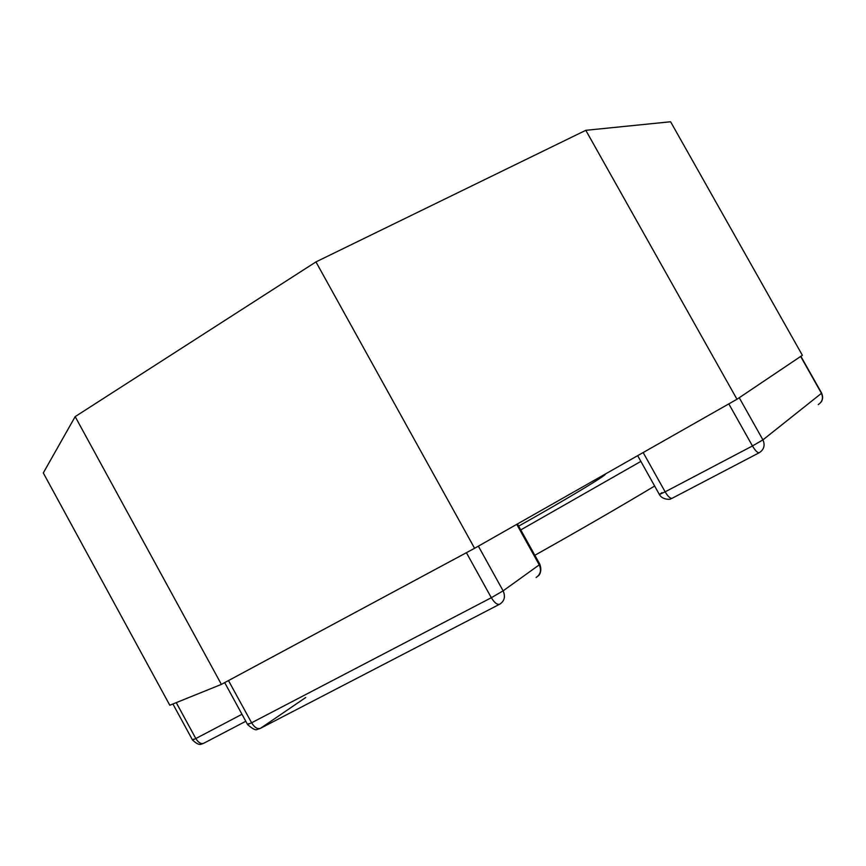 <?xml version="1.0" encoding="UTF-8"?>
<svg xmlns="http://www.w3.org/2000/svg" width="866" height="866" viewBox="0 0 866 866"><rect width="100%" height="100%" fill="white"/><g stroke="black" fill="none" stroke-linecap="round" stroke-linejoin="round"><path stroke-width="1.3" d="M169.801 705.238L221.393 684.389L75.169 416.622L43.3 472.944L169.801 705.238L43.3 472.944L75.169 416.622L221.393 684.389L474.59 548.297L315.96 261.9L75.169 416.622L315.96 261.9L474.59 548.297L736.977 399.248L585.806 130.311L315.96 261.9L585.806 130.311L736.977 399.248L802.371 355.287L670.598 121.76L585.806 130.311L670.598 121.76L802.371 355.287L736.977 399.248L474.59 548.297L221.393 684.389L169.801 705.238M520.769 529.905L640.872 461.394L520.769 529.905M605.302 474.048C608.149 474.362 563.474 500.981 518.669 526.117C563.474 500.981 608.149 474.362 605.302 474.048M534.852 555.279C580.945 529.386 620.868 506.307 654.642 486.021C620.868 506.307 580.945 529.386 534.852 555.279M245.792 721.27L203.856 743.201C201.161 744.327 198.487 742.779 195.813 738.546L241.982 714.277L195.813 738.546L176.253 702.629L195.813 738.546L192.544 740.051L195.813 738.546C198.487 742.779 201.161 744.327 203.856 743.201M172.897 703.982L192.544 740.051L193.768 739.12M539.247 564.87C541.586 570.283 540.536 574.494 536.086 577.525L536.086 577.525C540.536 574.494 541.586 570.283 539.247 564.87L539.864 564.296L539.247 564.87L516.753 524.352L539.247 564.87L503.124 590.85L539.247 564.87M499.368 604.371L260.634 728.23L305.698 697.531L260.634 728.23C257.678 729.497 254.669 727.678 251.595 722.785L491.325 597.713L466.406 552.703L228.527 680.546L466.406 552.703L491.325 597.713L503.124 590.85L478.368 546.154L503.124 590.85C505.582 596.544 504.499 600.961 499.877 604.111C504.499 600.961 505.582 596.544 503.124 590.85L491.325 597.713C494.562 602.963 497.42 605.096 499.877 604.111C497.42 605.096 494.562 602.963 491.325 597.713L251.595 722.785C254.669 727.678 257.678 729.497 260.634 728.23M259.919 728.587L257.224 729.378C255.806 730.568 252.601 728.966 247.6 724.571L251.595 722.785L228.483 680.568L251.595 722.785L247.6 724.571L248.867 723.554M759.374 452.647C764.05 449.486 765.241 445.232 762.924 439.874L752.457 445.958L762.924 439.874L739.239 397.732L800.649 356.446L739.239 397.732L762.924 439.874C765.241 445.232 764.05 449.486 759.374 452.647C757.761 453.167 755.455 450.937 752.457 445.958C755.455 450.937 757.761 453.167 759.374 452.647L672.287 498.199C670.479 498.827 668.097 496.705 665.142 491.845L752.457 445.958L728.815 403.881L752.457 445.958L665.142 491.845L643.167 452.539L665.142 491.845L659.383 494.497L665.142 491.845C668.097 496.705 670.479 498.827 672.287 498.199L672.287 498.199M762.924 439.874L821.455 393.316L800.649 356.446L821.455 393.316L762.924 439.874M637.668 455.657L659.383 494.497L661.981 492.667M818.273 404.574L818.251 404.595C822.408 401.77 823.479 398.014 821.455 393.316C823.479 398.014 822.408 401.77 818.251 404.595L818.273 404.574M820.925 402.311C822.895 399.756 823.122 396.693 821.628 393.121L800.866 356.305M192.544 740.051C196.55 743.807 199.548 745.161 201.529 744.089L203.283 743.493M538.284 575.847C537.645 576.604 542.852 572.924 539.864 564.296L517.457 523.952M247.6 724.571L224.684 682.614M659.383 494.497C662.425 500.332 671.637 499.444 670.273 499.011L671.908 498.383"/></g></svg>
